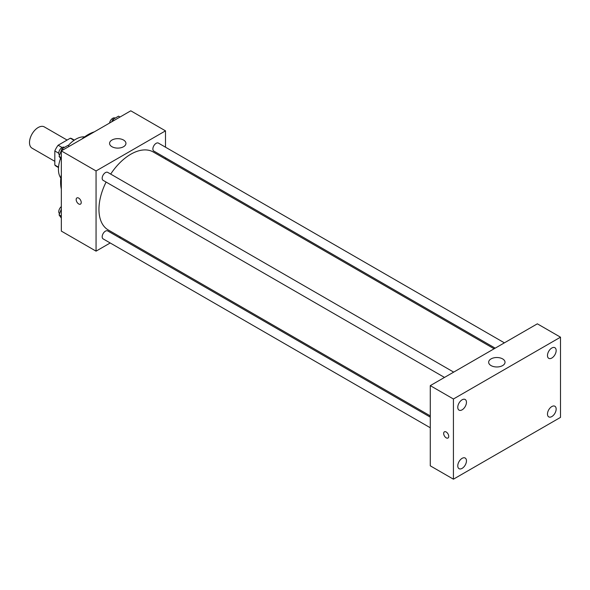 <?xml version="1.0" encoding="UTF-8"?>
<svg xmlns="http://www.w3.org/2000/svg" width="590" height="590" viewBox="0 0 590 590"><rect width="100%" height="100%" fill="white"/><g stroke="black" fill="none" stroke-linecap="round" stroke-linejoin="round"><path stroke-width="0.89" d="M67.098 140.059L44.316 126.909A12.279 7.087 120 0 0 34.862 130.198A12.279 7.087 120 0 0 29.5 142.551A12.279 7.087 120 0 0 32.044 148.171L54.818 161.321M62.09 147.515L58.137 145.228L70.313 138.2A15.849 9.145 120 0 1 72.15 138.849L74.347 140.118M58.528 167.177L54.818 165.038A15.849 9.145 120 0 0 56.301 166.299L58.498 167.567M54.818 165.038L54.818 150.974A15.849 9.145 120 0 1 58.137 145.228M58.771 153.253L54.818 150.974M74.023 140.339L70.313 138.2M60.829 178.055A24.551 14.175 -60 0 1 60.556 158.459M68.182 145.634A24.551 14.175 -60 0 1 84.599 136.895M61.331 189.043A38.881 22.45 -60 0 1 61.331 174.574M81.833 139.063A38.881 22.45 -60 0 1 94.363 131.835M110.205 242.977L96.059 251.148L61.331 231.096L61.331 150.9L130.781 110.809L165.502 130.855L165.502 147.198M120.493 237.04L119.409 237.667M106.089 182.059A45.017 25.99 120 0 0 98.95 209.376A45.017 25.99 120 0 0 108.272 229.982L430.28 415.898M494.11 348.786L153.289 152.014A45.017 25.99 120 0 0 110.691 174.087M165.502 157.818L165.502 159.071M96.059 251.148L96.059 170.953L165.502 130.855M504.391 342.849L158.43 143.112A4.602 2.655 120 0 0 154.882 144.344A4.602 2.655 120 0 0 152.876 148.975A4.602 2.655 120 0 0 153.828 151.077L495.187 348.159M430.28 417.145L107.734 230.926A4.602 2.655 120 0 0 104.187 232.158A4.602 2.655 120 0 0 102.181 236.782A4.602 2.655 120 0 0 103.132 238.891L430.28 427.765M444.491 377.43L103.132 180.348A4.602 2.655 -60 0 1 103.132 175.038A4.602 2.655 -60 0 1 107.734 172.383L453.688 372.12M96.059 170.953L61.331 150.9M111.975 146.726A8.186 4.727 180 0 1 109.578 143.385A8.186 4.727 180 0 1 117.757 138.657A8.186 4.727 180 0 1 125.943 143.385A8.186 4.727 180 0 1 120.891 147.751A8.186 4.727 180 0 1 111.975 146.726M81.228 202.488A3.584 2.065 60 0 1 80.483 204.125A3.584 2.065 60 0 1 76.907 202.06A3.584 2.065 60 0 1 76.907 197.923A3.584 2.065 60 0 1 79.665 198.882A3.584 2.065 60 0 1 81.228 202.488M80.483 204.125A3.584 2.065 60 0 1 76.907 202.053A3.584 2.065 60 0 1 76.907 197.923M430.28 465.827L430.28 385.631L537.35 323.822L560.5 337.185L560.5 417.381L453.43 479.191L430.28 465.827M453.43 479.191L453.43 399.002L430.28 385.631M448.732 436.379A3.584 2.065 60 0 1 447.987 438.023A3.584 2.065 60 0 1 444.41 435.951A3.584 2.065 60 0 1 444.41 431.821A3.584 2.065 60 0 1 447.168 432.78A3.584 2.065 60 0 1 448.732 436.379M453.43 399.002L560.5 337.185M502.628 365.586A8.186 4.727 180 0 1 493.705 366.611A8.186 4.727 180 0 1 488.653 362.245A8.186 4.727 180 0 1 496.839 357.518A8.186 4.727 180 0 1 505.025 362.245A8.186 4.727 180 0 1 502.628 365.586M551.82 348.012A6.136 3.547 120 0 0 547.476 355.527A6.136 3.547 120 0 0 548.752 358.337A6.136 3.547 120 0 0 554.888 354.797A6.136 3.547 120 0 0 554.888 347.709A6.136 3.547 120 0 0 551.82 348.012M462.11 399.799A6.136 3.547 120 0 0 457.774 407.321A6.136 3.547 120 0 0 459.042 410.131A6.136 3.547 120 0 0 465.186 406.584A6.136 3.547 120 0 0 465.186 399.496A6.136 3.547 120 0 0 462.11 399.799M462.11 458.342A6.136 3.547 120 0 0 457.774 465.864A6.136 3.547 120 0 0 459.042 468.674A6.136 3.547 120 0 0 465.186 465.126A6.136 3.547 120 0 0 465.186 458.039A6.136 3.547 120 0 0 462.11 458.342M551.82 406.554A6.136 3.547 120 0 0 547.476 414.069A6.136 3.547 120 0 0 548.752 416.879A6.136 3.547 120 0 0 554.888 413.339A6.136 3.547 120 0 0 554.888 406.245A6.136 3.547 120 0 0 551.82 406.554M447.987 438.016A3.584 2.065 60 0 1 444.41 435.951A3.584 2.065 60 0 1 444.41 431.814M61.331 159.566L59.074 156.35L61.994 148.813L67.843 145.442L69.318 146.291M61.331 157.655L59.074 156.35M63.469 149.668L61.994 148.813M64.458 147.397L64.325 147.323A4.602 2.655 120 0 0 60.777 148.555A4.602 2.655 120 0 0 58.771 153.179A4.602 2.655 120 0 0 59.538 155.155M111.842 121.739L112.697 119.549L118.538 116.171L120.013 117.019M114.172 120.397L112.697 119.549M115.153 118.125L115.021 118.052A4.602 2.655 120 0 0 111.812 118.959A4.602 2.655 120 0 0 109.548 123.067M61.331 218.108L59.074 214.893L61.331 209.067M61.331 216.198L59.074 214.893M61.331 206.581A4.602 2.655 120 0 0 58.771 211.721A4.602 2.655 120 0 0 59.538 213.698"/></g></svg>

